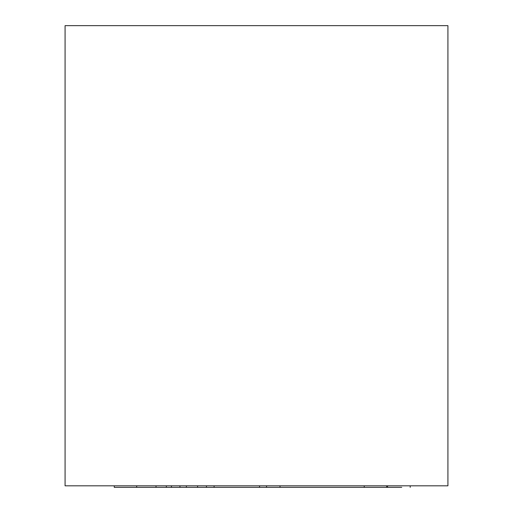<?xml version="1.0" encoding="UTF-8"?>
<svg xmlns="http://www.w3.org/2000/svg" width="513" height="513" viewBox="0 0 513 513"><rect width="100%" height="100%" fill="white"/><g stroke="black" fill="none" stroke-linecap="round" stroke-linejoin="round"><path stroke-width="0.77" d="M65.08 25.65L65.08 485.817L447.92 485.817L447.92 25.65L65.08 25.65M158.6 485.817L166.34 485.817L166.34 487.35L156.023 487.35L156.023 485.817M364.249 485.817L364.249 487.35L171.445 487.35L171.445 485.817L173.747 485.817M188.964 485.817L197.582 485.817L197.582 487.35M261.604 485.817L266.414 485.817M345.461 487.35L343.223 487.35M364.249 487.35L386.667 487.35L386.667 485.817M280.008 487.35L280.008 485.817M266.414 487.35L266.613 485.817M259.507 487.35L259.604 485.817M212.151 487.35L214.101 487.35L214.101 485.817M203.315 487.35L206.45 487.35L206.45 485.817M186.379 487.35L186.379 485.817M179.935 487.35L179.935 485.817M171.445 487.35L166.34 487.35M156.023 487.35L136.67 487.35L136.67 485.817M114.258 485.817L114.258 487.35L136.67 487.35M401.743 487.35L387.219 487.35M386.667 487.35L387.565 487.35L386.667 487.35M144.724 487.35L142.672 487.35M268.337 487.35L267.978 487.35M199.583 487.35L199.012 487.35M219.968 487.35L217.262 487.35M158.6 487.35L156.709 487.35M410.201 485.817L410.201 487.35M387.565 485.817L387.565 487.35"/></g></svg>
